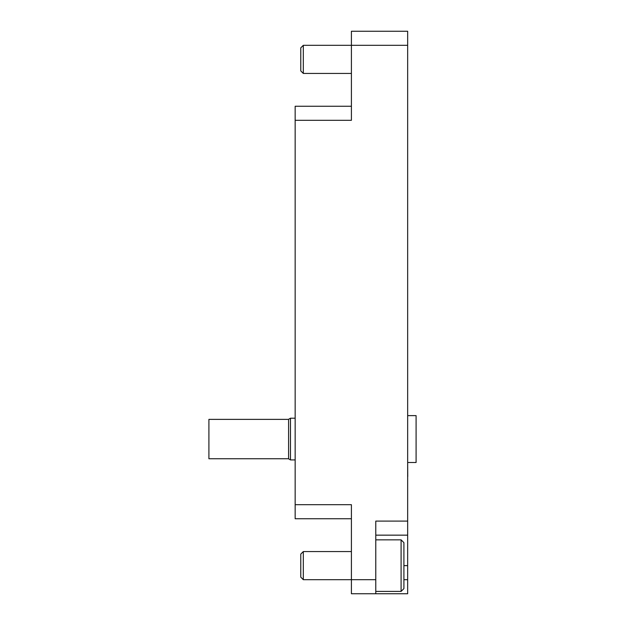<?xml version="1.0" encoding="UTF-8"?>
<svg xmlns="http://www.w3.org/2000/svg" width="625" height="625" viewBox="0 0 625 625"><rect width="100%" height="100%" fill="white"/><g stroke="black" fill="none" stroke-linecap="round" stroke-linejoin="round"><path stroke-width="0.94" d="M351.406 593.75L351.406 579.688L375.781 579.688L375.781 593.75L351.406 593.75M351.406 518.75L295.156 518.75L295.156 504.688L351.406 504.688L351.406 579.688L303.312 579.688L303.312 551.562L351.406 551.562M403.906 579.688L407.656 579.688L407.656 593.75L375.781 593.75M303.312 45.312L303.312 73.438L300.781 70.906L300.781 47.844L303.312 45.312L351.406 45.312L351.406 120.312L295.156 120.312L295.156 106.25L351.406 106.25M351.406 45.312L351.406 31.25L407.656 31.25L407.656 45.312L351.406 45.312M407.656 579.688L407.656 535.156L375.781 535.156M375.781 579.688L375.781 521.094L407.656 521.094L407.656 45.312M407.656 521.094L407.656 535.156M295.156 504.688L295.156 120.312M407.656 490.984L407.656 476.562M407.75 476.562L407.656 462.5M407.656 392.547L407.656 378.125M407.656 308.172L407.656 293.391M407.656 223.797L407.656 209.375M288.594 458.75L208.906 458.75L208.906 419.375L288.594 419.375M290.469 459.922L288.594 458.836L288.594 419.289L290.469 418.203L290.469 459.922L295.156 459.922M407.75 462.5L416.094 462.5L416.094 415.625L407.656 415.625M401.094 539.844L403.906 542.656L403.906 588.594L401.094 591.406L401.094 539.844L375.781 539.844M303.312 579.688L300.781 577.156L300.781 554.094L303.312 551.562M303.312 73.438L351.406 73.438M403.906 565.625L407.656 565.625M295.156 418.203L290.469 418.203M401.094 591.406L375.781 591.406"/></g></svg>
